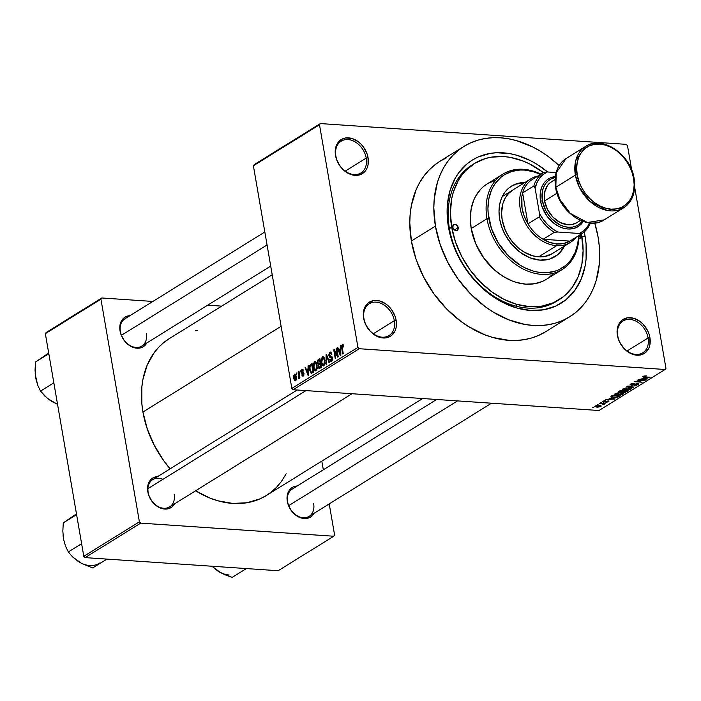 <?xml version="1.0" encoding="UTF-8"?>
<svg xmlns="http://www.w3.org/2000/svg" width="701" height="701" viewBox="0 0 701 701"><rect width="100%" height="100%" fill="white"/><g stroke="black" fill="none" stroke-linecap="round" stroke-linejoin="round"><path stroke-width="1.05" d="M648.083 337.952A18.717 14.038 58.2 0 0 629.875 319.402A18.717 14.038 58.2 0 0 617.721 335.884L617.388 335.35A20.049 15.045 -121.8 0 1 630.409 317.693A20.049 15.045 -121.8 0 1 649.923 337.558L648.083 337.952L627.08 350.982L648.083 337.952A18.717 14.038 -121.8 0 1 642.764 352.822A18.717 14.038 -121.8 0 1 617.721 335.884A18.717 14.038 -121.8 0 1 623.031 321.014A18.717 14.038 -121.8 0 1 648.083 337.952L649.923 337.558L648.977 333.878L647.444 330.294L642.861 323.967L639.995 321.461L633.651 318.263L627.299 317.833L621.918 320.234L618.326 325.106L617.379 328.252L617.064 331.704L618.326 339.03L619.859 342.614L624.442 348.94L630.418 353.365L633.66 354.636L636.894 355.214L642.87 354.207L645.384 352.664L648.977 347.792L649.923 344.655L649.923 337.558A20.049 15.045 -121.8 0 1 636.894 355.214A20.049 15.045 -121.8 0 1 617.388 335.35L617.721 335.884A18.717 14.038 58.2 0 0 635.93 354.426A18.717 14.038 58.2 0 0 648.083 337.952M394.312 320.716A18.717 14.038 58.2 0 0 376.104 302.166A18.717 14.038 58.2 0 0 363.942 318.648L363.609 318.114A20.049 15.045 -121.8 0 1 376.639 300.449A20.049 15.045 -121.8 0 1 396.144 320.322L394.312 320.716L373.309 333.746L394.312 320.716A18.717 14.038 -121.8 0 1 388.994 335.586A18.717 14.038 -121.8 0 1 363.942 318.648A18.717 14.038 -121.8 0 1 369.261 303.778A18.717 14.038 -121.8 0 1 394.312 320.716L396.144 320.322L395.206 316.642L391.605 309.711L389.09 306.731L386.225 304.225L379.872 301.027L373.528 300.598L368.148 302.998L364.555 307.87L363.609 311.016L363.609 318.114L364.555 321.794L366.088 325.378L370.671 331.704L376.647 336.13L379.881 337.4L383.123 337.978L389.099 336.971L391.614 335.428L395.206 330.557L396.153 327.42L396.144 320.322A20.049 15.045 -121.8 0 1 383.123 337.978A20.049 15.045 -121.8 0 1 363.609 318.114L363.942 318.648A18.717 14.038 58.2 0 0 382.15 337.19A18.717 14.038 58.2 0 0 394.312 320.716M366.22 158.102A18.717 14.038 58.2 0 0 348.02 139.56A18.717 14.038 58.2 0 0 335.858 156.043L335.525 155.508A20.049 15.045 -121.8 0 1 348.555 137.843A20.049 15.045 -121.8 0 1 368.06 157.716L366.22 158.102L345.225 171.132L366.22 158.102A18.717 14.038 -121.8 0 1 360.91 172.981A18.717 14.038 -121.8 0 1 335.858 156.043A18.717 14.038 -121.8 0 1 341.177 141.173A18.717 14.038 -121.8 0 1 366.22 158.102L368.06 157.716L367.114 154.036L363.521 147.105L361.006 144.126L358.132 141.62L351.788 138.421L345.444 137.992L342.57 138.851L337.996 142.557L335.525 148.41L335.525 155.508L336.471 159.188L340.064 166.111L342.579 169.09L348.563 173.524L351.797 174.794L355.03 175.373L361.015 174.365L365.589 170.658L367.122 167.951L368.06 164.805L368.06 157.716A20.049 15.045 -121.8 0 1 355.03 175.373A20.049 15.045 -121.8 0 1 335.525 155.508L335.858 156.043A18.717 14.038 58.2 0 0 354.066 174.584A18.717 14.038 58.2 0 0 366.22 158.102M287.296 501.311A17.376 13.039 -121.8 0 1 297.198 485.995L293.404 486.88L291.222 488.22L289.434 490.095L287.296 495.169L287.016 498.166L288.111 504.51L291.23 510.512L295.892 515.261L301.395 518.03L304.199 518.53L309.386 517.662L311.559 516.322L314.109 513.263A17.376 13.039 -121.8 0 1 299.327 517.277A17.376 13.039 -121.8 0 1 287.296 501.311L287.629 501.855L287.296 501.311M162.921 479.344A16.044 12.031 58.2 0 0 148.165 492.382L147.832 491.839A17.376 13.039 -121.8 0 1 157.734 476.522L153.94 477.407L151.758 478.748L149.97 480.623L147.823 485.697L147.552 488.693L148.647 495.037L151.766 501.04L156.428 505.789L161.931 508.558L164.735 509.057L169.914 508.19L172.095 506.849L174.645 503.791A17.376 13.039 -121.8 0 1 159.863 507.804A17.376 13.039 -121.8 0 1 147.832 491.839L148.165 492.382A16.044 12.031 -121.8 0 1 152.722 479.633L297.189 390.01M120.046 330.986A17.376 13.039 -121.8 0 1 129.948 315.669L126.154 316.554L123.972 317.895L122.184 319.77L120.046 324.835L119.766 327.831L120.861 334.175L123.981 340.187L128.642 344.936L134.145 347.705L136.949 348.204L142.137 347.337L144.31 345.996L146.859 342.938A17.376 13.039 -121.8 0 1 132.077 346.951A17.376 13.039 -121.8 0 1 120.046 330.986L120.379 331.529L120.046 330.986M473.359 164.174A80.212 60.172 58.2 0 0 449.437 228.596L448.438 226.975A84.225 63.178 -121.8 0 1 474.367 158.873A84.225 63.178 -121.8 0 1 547.63 171.982L536.966 164.306L530.333 160.59L516.742 155.236L509.916 153.65L496.518 152.739L490.087 153.423L478.038 157.033L472.553 159.933L467.488 163.517L458.822 172.612L455.308 178.036L450.086 190.374L447.431 204.298L447.098 211.693L448.438 226.975L449.437 228.596A80.212 60.172 -121.8 0 1 472.22 164.858A80.212 60.172 -121.8 0 1 473.359 164.174M585.09 236.255L581.979 236.92L585.09 236.255L586.089 243.957L586.097 258.932L585.09 266.056L581.129 279.252L574.697 290.617L566.04 299.713L555.481 306.197L543.441 309.807L530.377 310.42L516.786 308.002L503.195 302.639L490.122 294.56L478.073 284.054L467.514 271.541L458.848 257.486L452.408 242.441L448.438 226.975A84.225 63.178 -121.8 0 0 530.377 310.42A84.225 63.178 -121.8 0 0 585.09 236.255A84.225 63.178 -121.8 0 0 584.24 231.926L585.09 236.255M446.625 157.743L440.088 161.195L434.059 165.462L428.6 170.509L423.755 176.293L419.566 182.742L416.087 189.822L411.373 205.524L410.181 214.015L409.787 222.813L411.382 241.004A100.261 75.209 58.2 0 0 545.58 331.731L569.615 316.817A100.261 75.209 -121.8 0 1 435.426 226.09L411.382 241.004L416.105 259.414L423.781 277.324L434.094 294.052L446.668 308.957L461.004 321.461L468.671 326.657L484.619 334.701L492.75 337.461L508.926 340.344L516.821 340.432L524.479 339.617L531.84 337.908L538.824 335.315L545.352 331.871M463.904 146.413A100.261 75.209 -121.8 0 1 559.118 165.567L548.48 156.682L540.813 151.486L532.918 147.061L516.733 140.682L508.611 138.798L500.558 137.808L492.663 137.711L485.004 138.526L477.644 140.244L470.669 142.829L464.132 146.281L458.103 150.549L452.636 155.596L447.79 161.379L443.61 167.828L440.132 174.899L437.389 182.523L434.226 199.102L433.823 207.899L435.426 226.09A100.261 75.209 -121.8 0 1 463.904 146.413L439.869 161.326A100.261 75.209 58.2 0 0 411.382 241.004L435.426 226.09L440.149 244.5L447.816 262.411L458.139 279.138L470.704 294.043L485.048 306.547L492.707 311.743L508.654 319.787L524.918 324.432L532.97 325.43L540.857 325.518L548.524 324.703L555.875 322.995L562.859 320.401L569.396 316.957L575.425 312.69L580.884 307.634L585.738 301.859L589.918 295.401L593.397 288.33L596.13 280.707L599.302 264.137L599.294 246.305L598.102 237.14L594.746 223.006A100.261 75.209 -121.8 0 1 598.102 237.14A100.261 75.209 -121.8 0 1 569.615 316.817M272.216 274.774L169.143 338.723A92.243 69.189 58.2 0 0 142.934 412.03A92.243 69.189 58.2 0 0 170.141 468.829L163.832 460.829L154.343 445.442L147.28 428.959L142.934 412.03L281.119 326.298L142.934 412.03L141.839 403.592L141.83 387.189L142.925 379.39L147.263 364.932L154.316 352.489L158.776 347.17L163.797 342.526L169.344 338.601M286.148 473.797L281.224 481.727L276.764 487.046L271.734 491.69L266.187 495.625L260.176 498.788L246.989 502.748L232.679 503.414L217.792 500.768L210.309 498.227L195.588 490.796A92.243 69.189 58.2 0 0 266.398 495.493L422.694 398.527M120.379 331.529A16.044 12.031 58.2 0 0 135.985 347.424A16.044 12.031 58.2 0 0 146.404 333.299A16.044 12.031 -121.8 0 1 141.847 346.04A16.044 12.031 -121.8 0 1 120.379 331.529A16.044 12.031 -121.8 0 1 124.936 318.78L264.829 231.996M287.629 501.855A16.044 12.031 58.2 0 0 303.235 517.75A16.044 12.031 58.2 0 0 313.654 503.625A16.044 12.031 -121.8 0 1 309.097 516.374A16.044 12.031 -121.8 0 1 287.629 501.855A16.044 12.031 -121.8 0 1 292.186 489.105L436.653 399.482M293.141 389.73L598.969 410.506L665.083 369.488L359.254 348.721L293.141 389.73L291.844 388.407L357.948 347.389L319.498 124.752L253.385 165.76L291.844 388.407L253.385 165.76L254.253 164.586L253.385 165.76L319.498 124.752L320.366 123.569L254.253 164.586L320.366 123.569L626.195 144.345L320.366 123.569L319.498 124.752L357.948 347.389L359.254 348.721L357.948 347.389L291.844 388.407L293.141 389.73L598.969 410.506L665.083 369.488L359.254 348.721L293.141 389.73M598.356 404.915L597.27 404.836L598.356 404.915M602.045 403.846L599.662 403.355L605.182 403.732L603.824 403.969L604.323 404.319L603.482 404.652L602.045 403.846L603.482 404.652L604.236 404.389L603.824 403.969L605.182 403.732L599.662 403.355L602.045 403.846M601.633 402.882L600.547 402.803L601.633 402.882M608.573 401.699L608.074 400.919L603.806 401.848L603.526 401.007L605.778 400.718L602.834 401.322L603.465 402.155L602.483 401.62L604.604 400.77L605.778 400.718L603.587 401.393L603.947 401.857L608.372 400.954L608.678 401.629L606.593 402.26L605.892 402.278L607.767 401.655L607.574 401.217L603.465 402.155L607.714 401.226L605.892 402.278L608.959 401.244M610.711 398.063L614.996 399.071L605.874 399.5L609.055 399.088L610.711 398.063L609.055 399.088L605.874 399.5L614.996 399.071L610.711 398.063M623.058 394.137L622.865 393.016L623.058 394.137C623.881 393.27 623.163 392.805 620.911 392.718L615.268 393.603L618.247 392.779L622.164 392.858L623.539 393.568L622.181 394.532L615.469 394.716L614.795 394.234L615.268 393.603L615.057 394.532L617.309 395.014L623.058 394.137L623.531 393.524M630.909 389.265L630.716 388.144L630.909 389.265C631.732 388.398 631.023 387.925 628.762 387.846L623.128 388.731L626.098 387.907L630.015 387.986L631.391 388.696L630.033 389.66L623.32 389.844L622.646 389.362L623.128 388.731L622.917 389.66L625.169 390.142L630.909 389.265L631.391 388.652M643.054 376.367L644.508 377.208L650.142 377.269L643.982 376.796L643.851 376.043L646.453 375.885L643.054 376.367L646.453 375.885L643.825 376.735L649.661 377.559L642.729 376.761M642.948 378.067L647.225 379.075L638.112 379.504L641.292 379.092L642.948 378.067L641.292 379.092L638.112 379.504L647.225 379.075L642.948 378.067M643.159 380.555L637.086 380.135L645.157 380.354L636.543 381.51L642.151 382.22L634.563 381.703L643.159 380.555L634.563 381.703L642.151 382.22L636.543 381.51L645.157 380.354L637.086 380.135L643.159 380.555M638.497 384.56L637.779 383.57L631.803 384.858L631.391 383.71L631.47 384.166L634.335 383.254L630.62 384.078L631.338 385.156L630.173 384.455L633.231 383.307L634.773 383.272L631.592 384.095L631.11 384.621L631.803 384.858L638.164 383.613L638.953 383.964L638.629 384.472L635.737 385.296L634.791 385.296L635.167 384.989L637.875 384.288L637.06 383.859L631.338 385.156L637.279 383.868L637.595 384.507L634.791 385.296L638.962 384.017M632.977 387.916L626.887 386.47L636.359 385.813L628.035 386.365L633.476 387.6L632.977 387.916L633.476 387.6L628.035 386.365L636.359 385.813L627.351 386.181L632.977 387.916M622.506 391.999L623.575 392.429L628.289 390.825L620.692 390.308L619.211 391.228L619.991 392.28L618.659 391.701L620.692 390.308L628.289 390.825L625.336 392.306L619.991 392.28L622.506 392.034M613.471 397.432L610.86 396.74L612.84 395.18L620.438 395.697L617.625 397.169L613.471 397.432L618.194 396.985L620.438 395.697L612.84 395.18L610.851 396.705L613.471 397.432M600.88 406.475L600.731 405.651L600.88 406.475L599.346 405.45L595.158 406.081L596.744 407.106L594.886 406.3L597.217 405.485L600.696 405.642L601.239 406.063L600.88 406.475L598.067 407.132L596.744 407.106L601.23 406.019M593.843 407.71L592.766 407.64L593.843 407.71M296.672 374.334L296.935 372.783L296.672 374.334M298.941 375.193L298.363 371.898L298.845 371.6L299.949 377.97L299.467 378.26L299.292 377.243L298.652 378.785L298.941 375.193L298.407 378.671L298.915 378.733L299.292 377.243L299.467 378.26L299.949 377.97L298.845 371.6L298.363 371.898L298.906 371.933L298.363 371.898L298.941 375.193L299.476 375.237L298.941 375.193M299.949 372.301L300.212 370.75L299.949 372.301M303.086 375.14L303.91 375.193L302.297 374.492L301.833 374.904L303.261 376.034L304.024 373.554L302.499 372.336L303.349 372.389L301.246 371.819L301.658 369.883L302.718 369.322L303.621 370.776L303.156 371.188L302.219 370.382L301.745 371.775L303.813 372.862L303.831 375.385L303.034 376.148L302.192 375.832L301.833 374.904L302.297 374.492L303.086 375.14L303.568 373.975L301.807 373.414L301.299 372.231L303.568 373.975L302.797 375.228L303.875 375.298M308.081 368.761L308.046 365.896L308.545 365.58L308.598 375.237L308.098 375.552L305.058 367.745L305.557 367.429L306.425 369.795L308.081 368.761L306.425 369.795L305.557 367.429L305.058 367.745L308.098 375.552L308.598 375.237L308.545 365.58L308.046 365.896L308.545 365.931L308.046 365.896L308.081 368.761L308.563 368.796L308.081 368.761M314.53 361.742L315.792 361.865L316.756 363.477L317.22 368.603L315.853 370.838L314.802 370.592L314.013 369.392L313.294 364.8L314.53 361.742L313.4 363.924L313.461 367.368C313.803 369.848 314.67 370.96 316.081 370.724L317.132 364.976L316.142 362.259L314.53 361.742L315.152 361.567M322.39 356.87L323.643 356.993L324.616 358.605L325.071 363.731L323.704 365.966L322.662 365.72L321.873 364.52L321.146 359.928L322.39 356.87L321.251 359.052L321.321 362.496C321.654 364.976 322.53 366.088 323.932 365.852L324.984 360.104L323.993 357.387L322.39 356.87L323.003 356.695M342.474 345.54L343.367 347.004L343.823 346.592L343.175 344.655L342.316 344.498L343.175 344.655L343.823 346.592L343.367 347.004L342.736 345.497L342.097 346.215L343.245 353.742L342.771 354.04L341.58 346.075L342.316 344.498L341.746 348.099L342.771 354.04L343.245 353.742L342.07 346.522L342.474 345.54L343.586 345.54M340.318 348.765L340.274 345.891L340.782 345.584L340.835 355.241L340.335 355.556L337.295 347.749L337.794 347.433L338.662 349.79L340.318 348.765L338.662 349.79L337.794 347.433L337.295 347.749L340.335 355.556L340.835 355.241L340.782 345.584L340.274 345.891L340.782 345.926L340.274 345.891L340.318 348.765L340.8 348.8L340.318 348.765M337.479 355.389L336.27 348.379L336.752 348.082L338.259 356.835L337.751 357.16L334.517 351.385L335.735 358.404L335.253 358.702L333.746 349.948L334.254 349.633L337.479 355.389L334.254 349.633L333.746 349.948L335.253 358.702L335.735 358.404L334.517 351.385L337.751 357.16L338.259 356.835L336.752 348.082L336.27 348.379L336.804 348.415L336.27 348.379L337.479 355.389L338.013 355.425L337.479 355.389M331.336 360.13L332.283 360.191L330.092 359.008L329.636 359.42L331.529 361.146L332.467 357.904L330.784 356.283L331.591 356.336L329.312 355.363L330.022 353.269L331.52 354.601L331.985 354.189L329.891 352.217L328.839 355.679L329.4 355.714L328.769 355.17L329.321 352.743L330.749 352.051L331.985 354.189L331.52 354.601L330.96 353.339L330.136 353.199L329.312 355.363L329.698 356.196L331.599 356.345L332.239 357.089L332.256 360.279L331.222 361.287L330.329 361.05L329.636 359.42L330.092 359.008L330.644 360.174L331.336 360.13L331.941 357.939L331.485 357.256L329.54 357.16L328.839 355.679L329.917 357.308L331.687 357.37L331.985 358.167L330.898 360.261L332.221 360.349M326.079 364.397L326.07 354.706L326.535 354.417L329.47 362.294L328.971 362.601L326.508 355.565L326.578 364.082L326.079 364.397L326.578 364.082L326.508 355.565L328.971 362.601L329.47 362.294L326.535 354.417L326.07 354.706L326.657 354.75L326.07 354.706L326.079 364.397M317.387 362.943L317.693 360.148L319.884 358.553L321.391 367.306L318.841 368.244L318.175 366.57L318.412 364.686L317.387 362.943L318.412 364.686L318.21 366.842L319.91 368.227L321.391 367.306L319.884 358.553L318.403 359.464L320.059 359.578L318.403 359.464L317.387 362.943L317.939 362.978L317.387 362.943M309.579 369.839L309.658 365.51L312.024 363.425L313.54 372.178L311.051 373.221L309.579 369.839L311.41 373.318L313.54 372.178L312.024 363.425L310.622 364.292L312.19 364.397L310.622 364.292L309.579 369.839L310.122 369.874L309.579 369.839M293.666 378.409L293.649 375.464L295.103 374.141L296.216 376.139L296.321 379.583L294.884 380.888L293.666 378.409L295.559 380.809L296.321 376.691L294.42 374.22L295.331 374.281L294.42 374.22L293.666 378.409L294.21 378.444L293.666 378.409M665.95 368.314L634.685 187.325L665.95 368.314L665.083 369.488L665.95 368.314M631.715 170.106L627.491 145.668L631.715 170.106M221.691 306.127L207.724 305.172L221.691 306.127M152.871 301.448L101.803 297.978L46.213 332.467L45.346 333.65L83.796 556.287L139.394 521.807L100.935 299.161L45.346 333.65L46.213 332.467L101.803 297.978L152.871 301.448M333.737 536.239L140.691 523.13L85.101 557.619L278.139 570.728L333.737 536.239L140.691 523.13L139.394 521.807L100.935 299.161L101.803 297.978L100.935 299.161L45.346 333.65L83.796 556.287L139.394 521.807L140.691 523.13L85.101 557.619L83.796 556.287L85.101 557.619L278.139 570.728L333.737 536.239L334.605 535.065L329.216 503.888L334.605 535.065L333.737 536.239M323.327 469.784L321.829 461.1L323.327 469.784M197.349 330.662L195.597 330.723M174.19 494.152A16.044 12.031 -121.8 0 1 169.633 506.902A16.044 12.031 -121.8 0 1 148.165 492.382A16.044 12.031 58.2 0 0 163.771 508.278A16.044 12.031 58.2 0 0 174.19 494.152M626.195 144.345L627.491 145.668L626.195 144.345M559.048 299.774A80.212 60.172 -121.8 0 1 451.689 227.194L449.437 228.596L451.689 227.194L455.475 241.924L461.608 256.251L469.863 269.64L479.913 281.557L491.392 291.563L503.835 299.257L516.786 304.357L529.728 306.661L542.171 306.083L553.641 302.639L563.692 296.47L571.937 287.804L578.071 276.983L581.839 264.417L583.109 250.59L581.453 233.959A80.212 60.172 -121.8 0 1 581.83 236.035A80.212 60.172 -121.8 0 1 559.048 299.774L556.796 301.176A80.212 60.172 -121.8 0 1 449.437 228.596A80.212 60.172 58.2 0 0 557.908 300.457M516.523 306.293L516.839 304.742L516.523 306.293M342.281 348.134L341.746 348.099L342.281 348.134M343.175 344.655L342.316 344.498M337.926 347.784L337.295 347.749L337.926 347.784M340.309 349.904L338.662 349.79L340.309 349.904M340.327 349.887L340.327 352.717L340.817 352.752L340.327 352.717L340.388 354.504L340.835 354.54L339.004 350.719L340.8 349.922L339.004 350.719L340.388 354.504L340.327 349.887M335.271 351.438L334.517 351.385L335.271 351.438M334.465 350.001L333.746 349.948L334.465 350.001M330.565 352.016L329.891 352.217L331.161 352.305L329.891 352.217M330.022 353.269L331.722 353.216M331.249 356.266L331.757 356.432M330.898 361.33L331.529 361.146M332.519 358.202L331.985 358.167L332.519 358.202M332.362 357.414L331.687 357.37L332.362 357.414M329.917 357.308L331.687 357.37M327.446 356.87L326.938 356.835L327.446 356.87M326.981 355.6L326.508 355.565L326.981 355.6M323.319 366.018L323.932 365.852M321.855 362.531L321.321 362.496L321.855 362.531M321.812 359.096L321.251 359.052L321.812 359.096M323.757 364.835L324.659 361.602L324.256 359.298L323.091 357.773L321.785 359.192L321.847 362.478L322.626 364.529L323.757 364.835L322.346 364.082L321.803 362.224L322.565 357.887L325.036 360.419L324.51 360.384L323.757 364.835L324.712 364.897L323.31 364.949L324.642 365.037M322.565 357.887L324.283 357.852M319.262 368.437L319.91 368.227M318.789 366.877L318.21 366.842L318.789 366.877M319.086 364.73L318.412 364.686L319.086 364.73M319.901 367.096L320.734 366.579L320.287 363.959L318.727 365.221L318.964 367.201L319.901 367.096L318.666 366.404L318.902 364.914L320.821 364.003L320.287 363.959L320.734 366.579L321.277 366.614L319.901 367.096L321.373 367.193L319.244 367.368L321.093 367.49M319.165 363.521L320.112 362.943L319.577 359.867L320.112 362.943L320.646 362.978L319.165 363.521L320.76 363.635L318.569 363.749L319.165 363.521L317.868 362.636L318.088 360.919L320.112 359.902L318.14 360.849L317.895 362.803L318.552 363.749L320.804 363.898M315.468 370.89L316.081 370.724M314.004 367.403L313.461 367.368L314.004 367.403M313.96 363.968L313.4 363.924L313.96 363.968M315.906 369.707L316.808 366.474L316.396 364.17L315.231 362.645L313.934 364.064L314.048 367.596L314.767 369.409L315.906 369.707L314.495 368.954L313.943 367.096L314.714 362.759L317.185 365.291L316.65 365.256L315.906 369.707L316.861 369.769L315.459 369.821L316.791 369.918M314.714 362.759L316.431 362.724M311.402 372.231L312.883 371.451L311.726 364.739L312.883 371.451L313.417 371.486L312.041 371.977L313.522 372.073L311.323 372.222L310.061 369.558L309.886 367.298L311.726 364.739L309.956 366.614L310.14 369.988L311.069 372.108L313.251 372.354L311.367 372.231M312.041 371.977L311.323 372.222M305.689 367.788L305.058 367.745L305.689 367.788M308.072 369.9L306.425 369.795L308.072 369.9L308.598 374.536L306.766 370.715L308.571 369.918L306.766 370.715L308.16 374.509L308.098 369.891M302.219 370.382L303.156 371.188L303.621 370.776L302.096 369.453L303.034 369.515L302.096 369.453L301.299 372.231L301.973 372.275L302.219 370.382L303.489 370.356M302.604 369.304L302.096 369.453M303.007 372.327L301.973 372.275M302.744 376.183L303.261 376.034M304.076 374.01L303.568 373.975L304.076 374.01M304.032 373.598L303.174 373.519M302.21 373.528L303.323 373.545M299.826 377.287L299.292 377.243L299.826 377.287M298.407 378.671L298.95 378.706M299.257 377.734L298.381 377.673L299.257 377.734M299.274 377.611L298.749 377.576L299.274 377.611M299.713 376.595L299.073 376.551L299.713 376.595M294.884 374.089L294.42 374.22M295.103 380.941L295.559 380.809M295.419 379.898L295.901 377.375L294.806 375.061L294.026 376.455L294.306 378.803L295.419 379.898L294.14 378.049L294.569 375.131L296.374 377.024L295.848 376.989L295.419 379.898L296.208 379.951L295.139 379.968L296.164 380.038M294.569 375.131L295.91 375.131M647.154 378.628L647.225 379.075L647.154 378.628M643.676 378.225L646.655 378.882L642.344 379.048L642.247 378.496L642.344 379.048L643.597 377.804L642.344 379.048L646.655 378.882L643.676 378.225M631.803 384.858L631.47 384.166M637.279 383.868L637.595 384.507M630.62 384.078L630.103 384.683M622.795 388.985L622.917 389.66L622.795 388.985M623.128 388.731L622.917 389.66M630.26 388.03L630.015 389.204L630.05 388.433L628.271 388.144L630.015 389.204L627.588 389.835L625.669 389.844L623.943 388.354L624.013 388.792L628.219 387.819L624.013 388.792M619.211 391.228L618.641 391.824M623.934 392.122L626.922 391.062L624.652 390.904L626.86 390.729L623.934 392.122L623.224 391.184L623.329 391.78L624.6 390.571L623.294 391.824L623.934 392.122L623.329 391.78M620.464 391.982L623.767 390.843L621.104 390.667L623.706 390.51L622.821 391.43L620.464 391.982L619.588 391L619.693 391.605L621.051 390.334L619.658 391.684L620.464 391.982L619.693 391.605M614.943 393.857L615.057 394.532L614.943 393.857M615.268 393.603L615.057 394.532M620.42 393.016L622.164 394.076L619.737 394.707L617.818 394.716L616.083 393.226L616.161 393.664L620.359 392.691L615.811 394.093L617.327 394.681L621.077 394.497L622.506 393.541L620.42 393.016M622.409 392.902L622.164 394.076M615.688 393.384L615.811 394.12L616.161 393.664M619.001 395.977L619.097 396.529L619.001 395.977M618.116 396.521L618.194 396.985L618.116 396.521M612.297 396.889L616.494 397.073L619.071 395.934L613.252 395.539L619.009 395.601L617.388 396.871L613.962 397.134L612.297 396.889L612.297 395.522L612.394 396.074L613.191 395.206L611.868 396.547L612.297 396.889L612.394 396.074M614.917 398.624L614.996 399.071L614.917 398.624M611.438 398.221L614.418 398.887L610.107 399.044L610.01 398.492L610.107 399.044L611.368 397.809L610.107 399.044L614.418 398.887L611.438 398.221M603.806 401.848L603.587 401.393M602.834 401.322L602.439 401.787M603.298 403.601L603.386 404.153M595.158 406.081L594.798 406.545M600.187 405.537L600.1 406.414L598.873 405.748L600.1 406.414L597.164 406.808L595.929 406.142L598.82 405.423L595.929 406.142M623.539 388.512L623.75 389.397L625.178 389.809L630.015 389.204M595.648 405.844L596.533 406.746L600.1 406.414M458.2 227.641A3.339 2.506 -121.8 0 1 457.254 230.296A3.339 2.506 -121.8 0 1 452.776 227.273L453.529 224.749L456.027 224.635L457.788 226.432L458.042 229.341L457.026 230.41L455.492 230.489L453.95 229.534L452.776 227.273A3.339 2.506 -121.8 0 1 453.722 224.618A3.339 2.506 -121.8 0 1 458.2 227.641L454.45 229.963L458.2 227.641M579.99 234.195L580.743 235.965L578.947 237.078L580.743 235.965A3.339 2.506 -121.8 0 1 579.797 238.62A3.339 2.506 -121.8 0 1 578.851 238.91M554.763 256.811A41.447 31.089 58.2 0 0 563.613 246.603L561.045 250.862L556.787 255.339M564.358 246.139A41.447 31.089 -121.8 0 1 555.139 256.575A41.447 31.089 -121.8 0 1 499.673 219.08L499.007 211.562L499.664 204.412L501.618 197.919L504.781 192.328L509.04 187.85L514.236 184.661L520.16 182.891L524.891 182.523A41.447 31.089 -121.8 0 0 511.441 186.151L511.441 186.151A41.447 31.089 -121.8 0 0 499.673 219.08L501.627 226.686L504.79 234.09L511.546 244.193L520.177 252.334L529.938 257.802L539.989 260.141L549.461 259.133L557.54 254.875L561.799 250.397L564.358 246.139M486.993 218.738L488.825 218.344A54.809 41.114 -121.8 0 1 540.55 174.383L533.277 171.657L524.427 170.08L520.116 170.028L511.905 171.412L504.518 174.707L501.224 177.046L495.581 182.961L493.302 186.492L491.401 190.357L488.816 198.944L487.949 208.399L488.168 213.332L491.41 228.403L498.253 242.87L508.111 255.488L520.142 265.171L524.453 267.589L533.303 271.068L537.746 272.102L546.465 272.698L554.675 271.313L558.487 269.894L565.356 265.679L568.345 262.919L570.991 259.764L575.179 252.369L577.755 243.782L578.614 235.72A54.809 41.114 -121.8 0 1 537.115 271.988A54.809 41.114 -121.8 0 1 488.825 218.344L486.993 218.738A56.15 42.121 -121.8 0 1 502.941 174.12A56.15 42.121 -121.8 0 1 540.927 174.146A56.15 42.121 58.2 0 0 486.993 218.738L471.212 228.526L486.993 218.738A56.15 42.121 58.2 0 0 536.931 273.776A56.15 42.121 58.2 0 0 578.982 235.492A56.15 42.121 -121.8 0 1 562.141 269.543A56.15 42.121 -121.8 0 1 486.993 218.738M502.941 174.12L487.16 183.907A56.15 42.121 58.2 0 0 471.212 228.526L470.318 218.335L471.203 208.653L473.85 199.855L475.795 195.894L480.851 189.042L483.909 186.221L487.291 183.828L494.853 180.446M451.689 227.194A80.212 60.172 -121.8 0 1 474.481 163.456A80.212 60.172 -121.8 0 1 543.389 172.621L529.684 163.973L523.244 161.081L510.24 157.366L503.8 156.568L491.357 157.147L485.469 158.514L474.656 163.342L465.464 170.799L461.582 175.425L458.235 180.586L453.267 192.337L451.681 198.812L450.41 212.64L451.689 227.194M552.186 253.692L544.397 256.584L538.587 256.855L556.62 245.665A37.433 28.075 -121.8 0 1 522.604 217.214A37.433 28.075 -121.8 0 1 530.832 178.834A37.433 28.075 -121.8 0 1 537.86 176.047A37.433 28.075 58.2 0 0 521.08 212.552A37.433 28.075 58.2 0 0 556.62 245.665A37.433 28.075 58.2 0 0 575.915 237.394A37.433 28.075 -121.8 0 1 570.299 242.45L552.274 253.639A37.433 28.075 -121.8 0 1 502.17 219.763A37.433 28.075 -121.8 0 1 512.808 190.024M580.297 234.677A3.339 2.506 -121.8 0 1 580.743 235.965L580.332 238.121L578.579 238.901M552.668 274.187L549.61 277.018M546.237 279.401L542.574 281.338L534.548 283.747L525.838 284.15L516.777 282.538L512.221 280.987L503.292 276.492L494.88 270.262L483.927 258.231L475.813 243.904L471.212 228.526A56.15 42.121 58.2 0 0 546.359 279.331L562.141 269.543M511.064 186.387A41.447 31.089 58.2 0 1 524.138 182.987L516.365 184.056L510.784 186.554M570.299 242.45A37.433 28.075 -121.8 0 1 556.62 245.665L538.587 256.855L532.55 255.777L523.559 251.747L517.951 247.593L512.904 242.45L508.611 236.517L505.237 230.024L502.17 219.763L501.574 212.973L502.906 203.5L505.228 198.015L508.602 193.45L512.887 189.971M214.927 568.879L220.99 572.866L232.127 577.431L246.401 568.572L232.127 577.431L224.565 574.601L217.617 570.868A26.91 20.18 58.2 0 0 229.113 574.986M217.617 570.868L211.895 566.224L220.429 572.507M457.534 400.893L288.689 505.64L457.534 400.893M305.969 390.606L147.929 488.65L305.969 390.606M121.439 335.315L267.063 244.973L121.439 335.315M543.555 172.516A36.093 27.076 -121.8 0 1 543.985 172.253L547.306 171.964L543.985 172.253A36.093 27.076 58.2 0 0 533.89 185.949A36.093 27.076 -121.8 0 1 543.555 172.516L532.287 179.509A36.093 27.076 58.2 0 0 522.622 192.941L533.89 185.949L535.152 188.446A34.761 26.068 -121.8 0 1 547.306 171.964L556.112 172.56L547.306 171.964L542.986 174.637L539.428 178.369L536.782 183.031L535.152 188.446L539.472 213.463L539.235 216.889L527.967 223.882L522.622 192.941L521.842 196.517L522.035 208.188L524.234 216.206L527.967 223.882L522.622 192.941L533.89 185.949L535.152 188.446L539.472 213.463L543.038 219.229L547.376 224.364L552.318 228.675L557.681 232.005L579.368 233.477L581.19 234.116A36.093 27.076 58.2 0 0 590.408 223.041A36.093 27.076 -121.8 0 1 581.62 233.854A36.093 27.076 -121.8 0 1 581.19 234.116L569.922 241.109L543.091 239.286L554.36 232.294L557.681 232.005L579.368 233.477L581.19 234.116L569.922 241.109A36.093 27.076 -121.8 0 1 557.155 243.948L563.893 243.466L569.922 241.109L543.091 239.286L550.083 242.528L557.155 243.948L556.62 245.665L557.155 243.948A36.093 27.076 -121.8 0 1 543.091 239.286A36.093 27.076 -121.8 0 1 527.967 223.882A36.093 27.076 -121.8 0 1 522.622 192.941A36.093 27.076 -121.8 0 1 532.716 179.246M589.646 222.971A34.761 26.068 -121.8 0 1 579.368 233.477L583.696 230.804L587.245 227.071L589.892 222.41M527.967 223.882A36.093 27.076 58.2 0 0 543.091 239.286L554.36 232.294A36.093 27.076 -121.8 0 1 539.235 216.889L527.967 223.882M569.922 241.109A36.093 27.076 58.2 0 0 570.351 240.846L581.62 233.854M539.235 216.889A36.093 27.076 58.2 0 0 554.36 232.294L557.681 232.005A34.761 26.068 -121.8 0 1 539.472 213.463L539.235 216.889M575.372 175.101L579.42 187.351L589.856 201.275L606.908 210.37L623.688 207.759A36.093 27.076 -121.8 0 1 575.372 175.101L555.84 187.211A36.093 27.076 58.2 0 0 604.157 219.877L587.368 222.489L570.316 213.393L559.889 199.47L555.84 187.211L575.372 175.101A36.093 27.076 -121.8 0 1 585.633 146.413A36.093 27.076 -121.8 0 1 633.941 179.079L633.608 178.536C636.385 188.122 631.82 210.116 611.027 209.143C590.076 207.277 577.72 184.144 577.212 174.707L575.372 175.101L577.212 174.707L578.851 181.086L581.506 187.298L585.081 193.099L589.445 198.26L594.413 202.598L599.811 205.936L605.419 208.144L611.027 209.143L616.416 208.889L621.393 207.4L625.748 204.727L629.323 200.968L631.978 196.28L633.608 190.838L634.16 184.845L633.608 178.536L631.969 172.157L629.305 165.944L625.73 160.143L621.375 154.982L616.407 150.645L611.009 147.306L605.401 145.098L599.793 144.099L594.395 144.353L589.427 145.843L585.072 148.516L581.497 152.266L578.842 156.963L577.212 162.404L576.66 168.398L577.212 174.707C574.434 165.112 579 143.127 599.793 144.099C620.736 145.957 633.099 169.099 633.608 178.536L633.941 179.079A36.093 27.076 -121.8 0 1 623.688 207.759C632.582 201.59 636.079 191.925 634.168 178.773C630.891 154.43 602.203 134.89 585.633 146.413L575.766 160.547L575.372 175.101M540.567 201.169A28.075 21.056 58.2 0 0 559.354 226.66A28.075 21.056 58.2 0 0 583.241 221.534L579.762 225.415L576.248 227.58L572.235 228.78L567.88 228.99L563.35 228.184L558.82 226.397L554.456 223.698L546.92 216.031L541.891 206.331L540.567 201.169L540.12 196.078L540.559 191.242L541.882 186.843L544.029 183.049L546.911 180.017L550.434 177.861L555.323 176.529A28.075 21.056 58.2 0 0 540.567 201.169L542.399 200.784L540.567 201.169M582.321 221.201A26.734 20.057 -121.8 0 1 559.643 224.732A26.734 20.057 -121.8 0 1 542.399 200.784L542.399 191.32L543.652 187.132L545.693 183.522L548.445 180.639L551.801 178.58L555.621 177.432M555.069 179.535L551.407 181.804A24.062 18.051 58.2 0 0 544.572 200.924L557.006 193.213L544.572 200.924A24.062 18.051 58.2 0 0 576.774 222.699L580.437 220.429M555.937 187.719L555.613 187.517C553.711 174.365 557.199 164.709 566.093 158.531A36.093 27.076 58.2 0 0 555.84 187.211L556.235 172.665L566.093 158.531L585.633 146.413M582.487 220.981L579.736 223.873L576.38 225.932L572.559 227.08L568.415 227.273L564.095 226.502L559.784 224.802L551.81 218.905L548.454 214.927L545.702 210.466L542.399 200.784A26.734 20.057 -121.8 0 1 555.21 177.502M553.028 180.946L550.013 182.795L547.534 185.397L544.563 192.416L544.572 200.924L547.542 209.643L553.036 217.24L560.213 222.55L567.976 224.767L571.709 224.592L576.853 222.655M75.463 559.407L81.526 563.394L92.663 567.959L106.938 559.1L92.663 567.959L81.526 563.394L72.553 556.883L68.321 551.941L81.623 543.687L68.321 551.941L65.421 545.93L63.476 538.859L62.836 530.964L63.3 522.867L76.602 514.622L63.3 522.867L76.47 513.877L68.567 519.467M72.93 516.514L63.3 522.867L62.836 530.964L63.476 538.859L63.09 535.582M99.98 562.885A26.91 20.18 58.2 0 1 78.153 561.396L80.966 563.026M78.153 561.396L72.553 556.883L68.321 551.941L65.421 545.93L63.476 538.859M47.677 398.554L57.561 404.381L47.388 398.37L40.535 391.088L53.837 382.834L40.535 391.088L37.635 385.068L35.208 374.097L35.514 362.014L48.816 353.768L35.514 362.014L48.693 353.024L40.781 358.605M45.144 355.661L35.514 362.014L35.05 370.11L35.69 378.005L35.304 374.728M57.473 403.872A26.91 20.18 58.2 0 1 50.367 400.543L53.18 402.172M50.367 400.543L44.768 396.03L40.535 391.088L37.635 385.068L35.69 378.005M331.31 357.221L332.318 357.291M302.184 372.336L303.402 372.415M631.093 384.586L630.979 383.885M637.945 384.113L637.849 383.578M623.285 391.912L623.163 391.219M619.666 391.719L619.544 391.027M611.868 396.6L611.736 395.863M603.342 401.673L603.246 401.112M608.047 401.358L607.969 400.919M472.22 164.858L474.481 163.456M309.097 516.374L491.515 403.206M352.042 393.734L169.633 506.902M141.847 346.04L270.717 266.091M502.223 196.587L530.832 178.834M623.688 207.759L604.157 219.877C587.587 231.4 558.89 211.86 555.613 187.517"/></g></svg>
